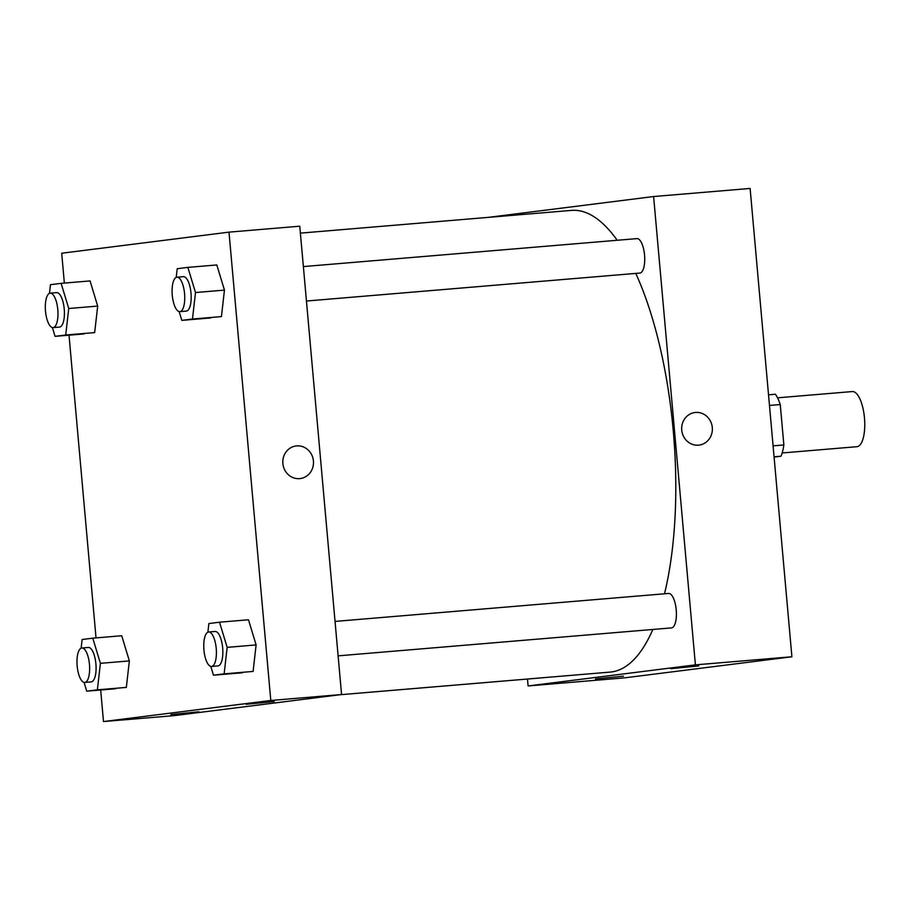 <?xml version="1.0" encoding="UTF-8"?>
<svg xmlns="http://www.w3.org/2000/svg" width="910" height="910" viewBox="0 0 910 910"><rect width="100%" height="100%" fill="white"/><g stroke="black" fill="none" stroke-linecap="round" stroke-linejoin="round"><path stroke-width="1.36" d="M782.156 452.964L856.936 446.696A27.664 9.908 -94.8 0 0 864.5 418.304A27.664 9.908 -94.8 0 0 852.306 391.562L777.527 397.829M769.473 405.439L780.257 404.54A37.151 13.309 -94.8 0 0 775.445 394.235L768.529 394.815M780.257 404.54L783.863 444.956A37.151 13.309 -94.8 0 1 780.973 456.228L774.08 457.093M774.057 456.797L780.973 456.228M773.079 445.854L783.863 444.956M528.096 685.947L624.601 677.859L791.905 656.77L750.113 188.45L791.905 656.77L695.399 664.869L528.096 685.947L527.481 679.031M488.317 217.365L653.607 196.537L695.399 664.869M338.111 655.848L671.512 627.9A17.29 6.199 -94.8 0 0 676.244 610.155A17.29 6.199 -94.8 0 0 668.622 593.445L335.039 621.416M306.442 301.028L639.844 273.068A17.29 6.199 -94.8 0 0 639.935 273.057A17.29 6.199 -94.8 0 0 644.564 255.198A17.29 6.199 -94.8 0 0 636.955 238.613L303.371 266.584M339.544 694.785L610.212 672.092A231.663 83.015 -94.8 0 0 652.845 629.458M664.505 593.786A231.663 83.015 -94.8 0 0 635.794 273.409M617.207 240.274A231.663 83.015 -94.8 0 0 571.491 210.392L300.391 233.131M698.8 665.927L670.761 668.702L698.8 665.927M595.47 678.951L623.509 676.176L595.47 678.951M624.601 677.859L791.905 656.77M653.607 196.537L750.113 188.45M699.073 445.104A16.425 15.333 82.8 0 0 712.268 427.211A16.425 15.333 82.8 0 0 695.558 412.457A16.425 15.333 -97.2 0 1 712.268 427.211A16.425 15.333 -97.2 0 1 699.073 445.104A16.425 15.333 -97.2 0 1 681.806 430.726A16.425 15.333 -97.2 0 1 694.967 412.514A16.425 15.333 -97.2 0 1 695.558 412.457A16.425 15.333 82.8 0 0 694.967 412.514M174.265 715.624L341.568 694.535L270.793 700.472L103.49 721.55L174.265 715.624M64.36 283.078L61.698 253.23L229.001 232.141L299.765 226.203L341.568 694.535M274.194 701.53L246.155 704.306L274.194 701.53M170.864 714.555L198.903 711.779L170.864 714.555M97.688 306.078L90.056 280.928L97.688 306.078L94.663 332.582L97.688 306.078L68.739 308.501L65.713 335.005L55.066 336.347L52.393 327.566M84.016 333.924L55.066 336.347M224.451 290.108L216.819 264.946L224.451 290.108L221.426 316.6L224.451 290.108L195.491 292.531L192.476 319.035L181.818 320.377L179.156 311.595M210.767 317.943L181.818 320.377M256.108 644.928L248.487 619.778L256.108 644.928L253.094 671.432L256.108 644.928L227.159 647.363L224.144 673.855L213.486 675.197L210.824 666.416M242.435 672.774L213.486 675.197M103.49 721.55L100.68 690.008M96.028 637.899L69.012 335.176M229.001 232.141L270.793 700.472M129.356 660.91L121.724 635.749L129.356 660.91L126.331 687.403L129.356 660.91L100.407 663.333L97.381 689.826L86.734 691.168L84.061 682.398M115.684 688.745L86.734 691.168M300.198 478.558A16.425 15.333 82.8 0 0 313.427 460.983A16.425 15.333 -97.2 0 1 300.209 478.558A16.425 15.333 -97.2 0 1 282.942 464.18A16.425 15.333 -97.2 0 1 296.091 445.968A16.425 15.333 -97.2 0 1 313.427 460.972A16.425 15.333 82.8 0 0 296.091 445.968M49.47 293.35L50.448 284.693L61.106 283.351L68.739 308.501M53.098 327.611L59.525 327.077A17.29 6.199 -94.8 0 0 64.257 309.332A17.29 6.199 -94.8 0 0 56.636 292.622L50.209 293.156A17.29 6.199 -94.8 0 0 45.5 311.163A17.29 6.199 -94.8 0 0 53.098 327.611A17.29 6.199 -94.8 0 0 57.819 309.866A17.29 6.199 -94.8 0 0 50.209 293.156M65.713 335.005L94.663 332.582M61.106 283.351L90.056 280.928M176.221 277.379L177.211 268.723L187.869 267.381L195.491 292.531M179.85 311.641L186.288 311.106A17.29 6.199 -94.8 0 0 191.02 293.361A17.29 6.199 -94.8 0 0 183.399 276.651L176.961 277.186A17.29 6.199 -94.8 0 0 172.263 295.193A17.29 6.199 -94.8 0 0 179.85 311.641A17.29 6.199 -94.8 0 0 184.582 293.896A17.29 6.199 -94.8 0 0 176.961 277.186M192.476 319.035L221.426 316.6M187.869 267.381L216.819 264.946M81.138 648.182L82.116 639.514L92.775 638.172L100.407 663.333M84.766 682.443L91.193 681.897A17.29 6.199 -94.8 0 0 95.925 664.152A17.29 6.199 -94.8 0 0 88.304 647.442L81.877 647.988A17.29 6.199 -94.8 0 0 77.168 665.995A17.29 6.199 -94.8 0 0 84.766 682.443A17.29 6.199 -94.8 0 0 89.487 664.698A17.29 6.199 -94.8 0 0 81.877 647.988M97.381 689.826L126.331 687.403M92.775 638.172L121.724 635.749M207.889 632.2L208.879 623.543L219.526 622.201L227.159 647.363M211.518 666.461L217.956 665.927A17.29 6.199 -94.8 0 0 222.688 648.182A17.29 6.199 -94.8 0 0 215.067 631.472L208.629 632.006A17.29 6.199 -94.8 0 0 203.931 650.013A17.29 6.199 -94.8 0 0 211.518 666.461A17.29 6.199 -94.8 0 0 216.25 648.716A17.29 6.199 -94.8 0 0 208.629 632.006M224.144 673.855L253.094 671.432M219.526 622.201L248.487 619.778"/></g></svg>
